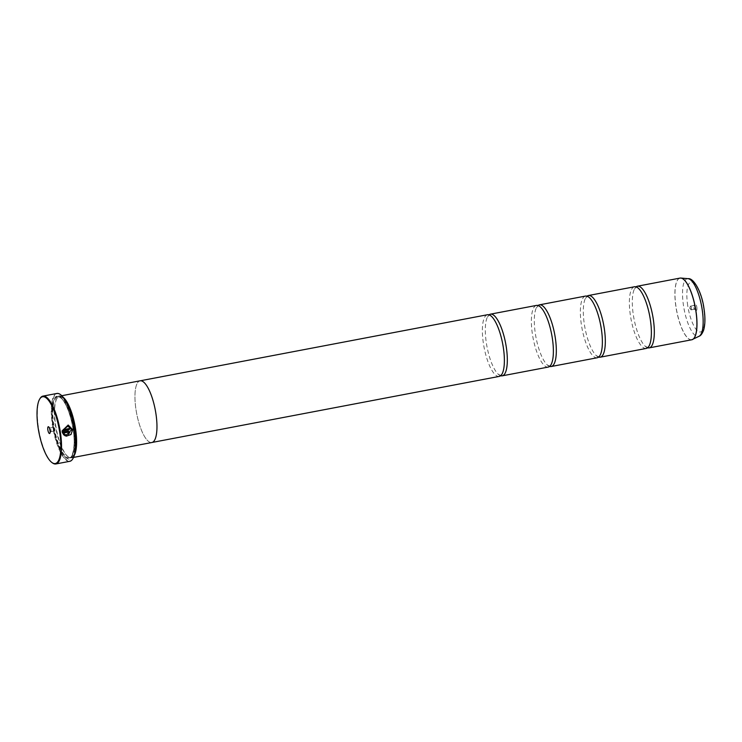 <?xml version="1.0" encoding="UTF-8"?>
<svg xmlns="http://www.w3.org/2000/svg" width="742" height="742" viewBox="0 0 742 742"><rect width="100%" height="100%" fill="white"/><g stroke="black" fill="none" stroke-linecap="round" stroke-linejoin="round"><path stroke-width="0.56" stroke-dasharray="3.71 2.78" d="M647.636 347.766A31.396 9.479 79.2 0 1 645.234 346.264A31.396 9.479 79.2 0 1 633.399 315.304A31.396 9.479 79.2 0 1 634.364 289.148A31.396 9.479 79.2 0 1 636.052 286.866M598.636 357.087A31.396 9.479 79.2 0 1 596.234 355.585A31.396 9.479 79.2 0 1 584.399 324.625A31.396 9.479 79.2 0 1 585.364 298.479A31.396 9.479 79.2 0 1 587.052 296.188M549.637 366.418A31.396 9.479 79.2 0 1 547.234 364.906A31.396 9.479 79.2 0 1 535.399 333.946A31.396 9.479 79.2 0 1 536.364 307.8A31.396 9.479 79.2 0 1 538.052 305.509M500.637 375.74A31.396 9.479 79.2 0 1 498.225 374.228A31.396 9.479 79.2 0 1 486.4 343.268A31.396 9.479 79.2 0 1 487.364 317.122A31.396 9.479 79.2 0 1 489.052 314.831M66.483 435.035L71.538 429.803L68.014 426.149M66.242 436.138L64.554 435.508L65.24 434.589M61.976 431.046L68.171 425.027M68.403 434.376L68.375 434.367A34.531 10.425 -100.8 0 0 68.236 433.263L68.691 432.614L68.088 432.159M63.747 434.877L62.142 432.159L68.505 431.056M52.311 462.822A34.531 10.425 79.2 0 1 38.519 428.125A34.531 10.425 79.2 0 1 40.059 398.473M696.84 307.253A3.45 1.039 79.2 0 1 696.033 310.341A3.45 1.039 79.2 0 1 694.66 306.873A3.45 1.039 79.2 0 1 694.809 303.905A3.45 1.039 79.2 0 1 696.84 307.253M694.874 307.448A1.883 0.566 79.2 0 1 694.633 309.191A1.883 0.566 79.2 0 1 694.438 309.126A1.883 0.566 79.2 0 1 693.677 307.234A1.883 0.566 79.2 0 1 693.77 305.621A1.883 0.566 79.2 0 1 693.928 305.491A1.883 0.566 79.2 0 1 694.874 307.448M691.442 308.097A1.883 0.566 79.2 0 1 691.201 309.841A1.883 0.566 79.2 0 1 690.848 309.618A1.883 0.566 79.2 0 1 690.255 307.893A1.883 0.566 79.2 0 1 690.255 306.474A1.883 0.566 79.2 0 1 690.496 306.14A1.883 0.566 79.2 0 1 691.442 308.097M50.094 430.861A1.883 0.566 -100.8 0 0 50.762 431.696A1.883 0.566 -100.8 0 0 50.92 431.566A1.883 0.566 -100.8 0 0 51.003 429.952A1.883 0.566 -100.8 0 0 50.252 428.06A1.883 0.566 -100.8 0 0 50.057 427.995A1.883 0.566 -100.8 0 0 49.751 429.015M53.238 429.089A1.883 0.566 -100.8 0 0 54.185 431.046A1.883 0.566 -100.8 0 0 54.426 430.712A1.883 0.566 -100.8 0 0 54.435 429.293A1.883 0.566 -100.8 0 0 53.832 427.568A1.883 0.566 -100.8 0 0 53.489 427.346A1.883 0.566 -100.8 0 0 53.238 429.089M72.809 458.769A34.215 10.332 79.2 0 1 52.83 425.435A34.215 10.332 79.2 0 1 60.621 394.716M56.893 393.464A34.531 10.425 -100.8 0 0 52.441 425.472A34.531 10.425 -100.8 0 0 69.794 461.311M75.35 449.559A30.886 9.321 79.2 0 1 70.88 457.387A30.886 9.321 79.2 0 1 67.68 456.376A30.886 9.321 79.2 0 1 55.353 425.342A30.886 9.321 79.2 0 1 56.735 398.825A30.886 9.321 79.2 0 1 59.332 396.71A30.886 9.321 79.2 0 1 66.372 402.35M74.274 455.384A31.405 9.479 79.2 0 1 71.464 457.814A31.405 9.479 79.2 0 1 68.218 456.784A31.405 9.479 79.2 0 1 55.678 425.222A31.405 9.479 79.2 0 1 57.078 398.25A31.405 9.479 79.2 0 1 59.731 396.098A31.405 9.479 79.2 0 1 63.228 397.322M73.82 429.108A32.249 9.729 79.2 0 1 66.326 457.953A32.249 9.729 79.2 0 1 53.452 425.546A32.249 9.729 79.2 0 1 54.889 397.86A32.249 9.729 79.2 0 1 73.82 429.108M73.161 429.173A31.721 9.572 79.2 0 1 65.797 457.545A31.721 9.572 79.2 0 1 53.127 425.667A31.721 9.572 79.2 0 1 54.546 398.426A31.721 9.572 79.2 0 1 73.161 429.173M646.245 348.434A31.396 9.479 79.2 0 1 630.459 315.86A31.396 9.479 79.2 0 1 634.512 286.755M140.386 380.767L140.09 380.822A31.405 9.479 -100.8 0 0 136.036 409.927A31.405 9.479 -100.8 0 0 151.832 442.52A31.396 9.479 -100.8 0 0 155.876 413.405A31.396 9.479 -100.8 0 0 140.09 380.822A31.396 9.479 -100.8 0 0 136.046 409.927A31.396 9.479 -100.8 0 0 151.822 442.501L152.119 442.445M597.245 357.755A31.396 9.479 79.2 0 1 581.459 325.182A31.396 9.479 79.2 0 1 585.503 296.077M548.245 367.077A31.396 9.479 79.2 0 1 532.459 334.503A31.396 9.479 79.2 0 1 536.503 305.407M499.245 376.407A31.396 9.479 79.2 0 1 483.459 343.824A31.396 9.479 79.2 0 1 487.503 314.729M63.126 429.683L69.191 428.542M680.043 278.092A31.396 9.479 -100.8 0 0 675.99 307.197A31.396 9.479 -100.8 0 0 691.776 339.771M692.193 339.66A31.377 9.47 79.2 0 1 676.073 307.179A31.377 9.47 79.2 0 1 680.47 278.046M53.888 425.62A30.886 9.321 79.2 0 1 57.867 396.989A30.886 9.321 79.2 0 1 73.393 429.034A30.886 9.321 79.2 0 1 69.414 457.666A30.886 9.321 79.2 0 1 53.888 425.62M73.068 429.154A31.405 9.479 79.2 0 1 67.921 458.278A31.405 9.479 79.2 0 1 53.229 425.685A31.405 9.479 79.2 0 1 58.368 396.562A31.405 9.479 79.2 0 1 73.068 429.154M688.103 278.677A29.42 8.876 -100.8 0 0 683.549 305.982A29.42 8.876 -100.8 0 0 699.057 336.274M687.732 305.658A25.376 7.661 79.2 0 1 691.887 282.127A25.376 7.661 79.2 0 1 703.759 308.468A25.376 7.661 79.2 0 1 699.604 331.989A25.376 7.661 79.2 0 1 687.732 305.658M634.364 289.148L636.117 287.2L638.463 288.369M585.364 298.479L587.117 296.522L589.463 297.7M536.364 307.8L538.117 305.843L540.454 307.021M487.364 317.122L489.117 315.165L491.454 316.342M498.225 374.228L500.572 375.406L502.325 373.449M547.234 364.906L549.572 366.084L551.325 364.127M596.234 355.585L598.571 356.763L600.324 354.806M645.234 346.264L647.581 347.432L649.324 345.484M694.438 309.126L696.033 310.341M691.201 309.841L694.633 309.191M690.255 306.474L689.782 308.199L690.848 309.618M50.92 431.566L49.872 433.282M54.185 431.046L50.762 431.696M53.832 427.568L54.899 428.987L54.426 430.712M56.735 398.825L57.078 398.25M70.88 457.387L69.414 457.666C71.631 459.53 76.287 446.999 73.041 429.145C70.499 412.107 63.126 395.968 57.867 396.989L59.332 396.71M65.797 457.545L66.326 457.953M61.79 395.709L59.731 396.098M73.532 457.415L71.464 457.814M54.546 398.426L54.889 397.86M67.68 456.376L68.218 456.784M53.489 427.346L50.057 427.995M50.252 428.06L48.647 426.845M690.496 306.14L693.928 305.491M693.77 305.621L694.809 303.905"/><path stroke-width="1.11" d="M636.052 286.866A31.396 9.479 79.2 0 1 637.452 286.199A31.396 9.479 79.2 0 1 653.229 318.772A31.396 9.479 79.2 0 1 649.185 347.877A31.396 9.479 79.2 0 1 647.636 347.766M587.052 296.188A31.396 9.479 79.2 0 1 588.443 295.52A31.396 9.479 79.2 0 1 604.229 328.094A31.396 9.479 79.2 0 1 600.185 357.199A31.396 9.479 79.2 0 1 598.636 357.087M538.052 305.509A31.396 9.479 79.2 0 1 539.443 304.841A31.396 9.479 79.2 0 1 555.229 337.415A31.396 9.479 79.2 0 1 551.185 366.52A31.396 9.479 79.2 0 1 549.637 366.418M489.052 314.831A31.396 9.479 79.2 0 1 490.443 314.163A31.396 9.479 79.2 0 1 506.229 346.746A31.396 9.479 79.2 0 1 502.176 375.842A31.396 9.479 79.2 0 1 500.637 375.74M68.171 425.027L62.003 431.056L69.377 429.655A34.531 10.425 -100.8 0 0 69.191 428.542L63.163 429.692L68.041 426.149L71.575 429.803L66.483 435.035L65.24 434.589L64.582 435.517L66.242 436.138L70.991 434.543L72.623 429.599L68.19 425.036L72.595 429.599L71.028 434.469L66.381 436.157M65.231 434.599L66.455 435.035M68.505 431.056L62.18 432.159L63.747 434.877L64.396 433.959L63.673 433.013L68.116 432.169L68.728 432.623L68.264 433.272A34.531 10.425 79.2 0 1 68.403 434.376L69.776 432.419L67.958 431.065L69.748 432.41L68.375 434.367M59.675 432.002A34.011 10.267 -100.8 0 0 39.716 399.038A34.011 10.267 -100.8 0 0 38.194 428.245A34.011 10.267 -100.8 0 0 51.773 462.424A34.011 10.267 -100.8 0 0 59.675 432.002M39.716 399.038L40.059 398.473A34.531 10.425 79.2 0 1 42.971 396.107A34.531 10.425 79.2 0 1 60.334 431.946A34.531 10.425 79.2 0 1 55.882 463.954A34.531 10.425 79.2 0 1 52.311 462.822L51.773 462.424M47.85 429.933A3.45 1.039 -100.8 0 0 49.872 433.282A3.45 1.039 -100.8 0 0 50.029 430.314A3.45 1.039 -100.8 0 0 48.647 426.845A3.45 1.039 -100.8 0 0 47.85 429.933M49.751 429.015A1.883 0.566 -100.8 0 0 49.816 429.739A1.883 0.566 -100.8 0 0 50.094 430.861M60.621 394.716A34.215 10.332 79.2 0 1 60.779 394.827A34.215 10.332 79.2 0 1 74.441 429.219A34.215 10.332 79.2 0 1 72.92 458.602A34.215 10.332 79.2 0 1 72.809 458.769M55.882 463.954L69.794 461.311A34.531 10.425 -100.8 0 0 72.707 458.946A34.531 10.425 -100.8 0 0 74.246 429.293A34.531 10.425 -100.8 0 0 60.464 394.586A34.531 10.425 -100.8 0 0 56.893 393.464L42.971 396.107M66.372 402.35A30.886 9.321 79.2 0 1 74.859 428.755A30.886 9.321 79.2 0 1 75.35 449.559M63.228 397.322A31.405 9.479 79.2 0 1 75.517 428.69A31.405 9.479 79.2 0 1 74.274 455.384M588.443 295.52L634.512 286.755A31.396 9.479 79.2 0 1 638.463 288.369A31.396 9.479 79.2 0 1 650.289 319.329A31.396 9.479 79.2 0 1 649.324 345.484A31.396 9.479 79.2 0 1 646.245 348.434L600.185 357.199M73.532 457.415L151.832 442.52A31.405 9.479 -100.8 0 0 155.876 413.405A31.405 9.479 -100.8 0 0 140.09 380.813L61.79 395.709M539.443 304.841L585.503 296.077A31.396 9.479 79.2 0 1 589.463 297.7A31.396 9.479 79.2 0 1 601.289 328.66A31.396 9.479 79.2 0 1 600.324 354.806A31.396 9.479 79.2 0 1 597.245 357.755L551.185 366.52M490.443 314.163L536.503 305.407A31.396 9.479 79.2 0 1 540.454 307.021A31.396 9.479 79.2 0 1 552.289 337.981A31.396 9.479 79.2 0 1 551.325 364.127A31.396 9.479 79.2 0 1 548.245 367.077L502.176 375.842M140.386 380.767L487.503 314.729A31.396 9.479 79.2 0 1 491.454 316.342A31.396 9.479 79.2 0 1 503.289 347.302A31.396 9.479 79.2 0 1 502.325 373.449A31.396 9.479 79.2 0 1 499.245 376.407L152.119 442.445M68.088 432.159L63.673 433.013M63.645 433.003L64.396 433.959M64.369 433.949L63.71 434.877M69.154 428.551A34.531 10.425 79.2 0 1 69.34 429.646L69.377 429.655M69.34 429.646L62.003 431.046M68.014 426.149L63.163 429.692M649.185 347.877L691.776 339.771A31.396 9.479 -100.8 0 0 695.82 310.666A31.396 9.479 -100.8 0 0 680.043 278.092L680.924 278.055A31.377 9.47 79.2 0 1 695.894 310.657A31.377 9.47 79.2 0 1 692.62 339.484A31.377 9.47 79.2 0 1 692.193 339.66M680.47 278.046A31.377 9.47 79.2 0 1 680.924 278.055L688.103 278.677C693.566 277.712 701.849 291.996 703.972 308.57C705.354 317.557 705.206 324.82 703.555 330.366C702.173 333.779 700.68 335.746 699.057 336.274A29.42 8.876 -100.8 0 0 702.136 309.238A29.42 8.876 -100.8 0 0 688.103 278.677M680.043 278.092L637.452 286.199M699.057 336.274L691.776 339.771"/></g></svg>
